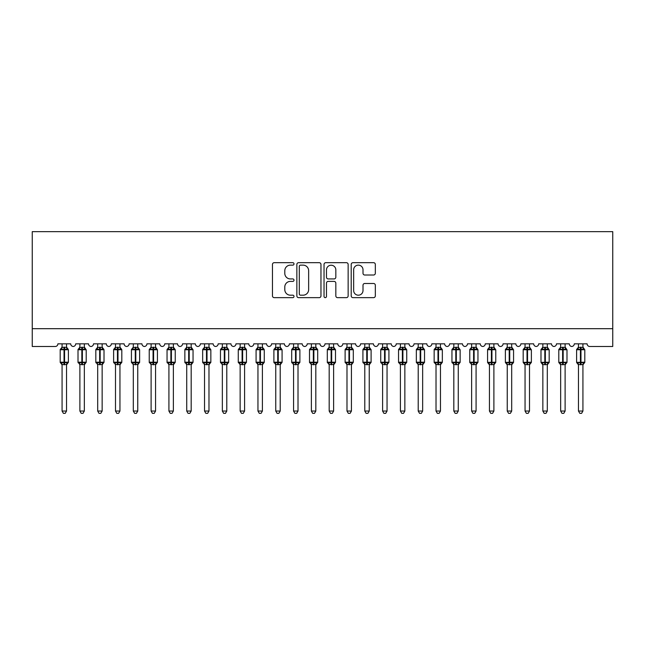 <?xml version="1.0" encoding="UTF-8"?>
<svg xmlns="http://www.w3.org/2000/svg" width="645" height="645" viewBox="0 0 645 645"><rect width="100%" height="100%" fill="white"/><g stroke="black" fill="none" stroke-linecap="round" stroke-linejoin="round"><path stroke-width="0.97" d="M294.007 263.91A1.226 1.226 0 0 0 292.79 262.684L274.214 262.684A1.75 1.75 0 0 0 272.464 264.434L272.464 295.894A1.75 1.75 0 0 0 274.214 297.643L292.79 297.643A1.226 1.226 0 0 0 294.007 296.418A1.226 1.226 0 0 0 292.79 295.192L290.387 295.192A5.595 5.595 0 0 1 284.792 289.605L284.792 286.985A5.595 5.595 0 0 1 290.387 281.389L292.79 281.389A1.226 1.226 0 0 0 294.007 280.164A1.226 1.226 0 0 0 292.79 278.938L290.387 278.938A5.595 5.595 0 0 1 284.792 273.351L284.792 270.723A5.595 5.595 0 0 1 290.387 265.135L292.79 265.135A1.226 1.226 0 0 0 294.007 263.91M373.584 275.012A1.75 1.75 0 0 0 375.325 273.262L375.325 264.434A1.75 1.75 0 0 0 373.584 262.684L352.96 262.684A1.75 1.75 0 0 0 351.211 264.434L351.211 295.894A1.75 1.75 0 0 0 352.96 297.643L373.584 297.643A1.75 1.75 0 0 0 375.325 295.894L375.325 285.235A1.75 1.75 0 0 0 373.584 283.486L364.756 283.486A1.75 1.75 0 0 0 363.006 285.235L363.006 290.524A4.676 4.676 0 0 1 358.33 295.192A4.676 4.676 0 0 1 353.654 290.524L353.654 269.812A4.676 4.676 0 0 1 358.33 265.135A4.676 4.676 0 0 1 363.006 269.812L363.006 273.262A1.75 1.75 0 0 0 364.756 275.012L373.584 275.012M612.75 328.684L612.75 231.644L32.25 231.644L32.25 346.494L55.22 346.494A2.669 2.669 0 0 0 57.889 343.825L70.716 343.825A2.669 2.669 0 0 0 73.207 346.486A2.669 2.669 0 0 0 75.699 343.825L88.518 343.825A2.669 2.669 0 0 0 91.01 346.486A2.669 2.669 0 0 0 93.509 343.825L106.328 343.825A2.669 2.669 0 0 0 108.82 346.486A2.669 2.669 0 0 0 111.311 343.825L124.13 343.825A2.669 2.669 0 0 0 126.63 346.486A2.669 2.669 0 0 0 129.121 343.825L141.94 343.825A2.669 2.669 0 0 0 144.432 346.486A2.669 2.669 0 0 0 146.923 343.825L159.742 343.825A2.669 2.669 0 0 0 162.242 346.486A2.669 2.669 0 0 0 164.733 343.825L177.552 343.825A2.669 2.669 0 0 0 180.044 346.486A2.669 2.669 0 0 0 182.535 343.825L195.362 343.825A2.669 2.669 0 0 0 197.854 346.486A2.669 2.669 0 0 0 200.345 343.825L213.164 343.825A2.669 2.669 0 0 0 215.656 346.486A2.669 2.669 0 0 0 218.155 343.825L230.975 343.825A2.669 2.669 0 0 0 233.466 346.486A2.669 2.669 0 0 0 235.957 343.825L248.776 343.825A2.669 2.669 0 0 0 251.276 346.486A2.669 2.669 0 0 0 253.767 343.825L266.587 343.825A2.669 2.669 0 0 0 269.078 346.486A2.669 2.669 0 0 0 271.569 343.825L284.397 343.825A2.669 2.669 0 0 0 286.888 346.486A2.669 2.669 0 0 0 289.379 343.825L302.199 343.825A2.669 2.669 0 0 0 304.69 346.486A2.669 2.669 0 0 0 307.189 343.825L320.009 343.825A2.669 2.669 0 0 0 322.5 346.486A2.669 2.669 0 0 0 324.991 343.825L337.811 343.825A2.669 2.669 0 0 0 340.31 346.486A2.669 2.669 0 0 0 342.801 343.825L355.621 343.825A2.669 2.669 0 0 0 358.112 346.486A2.669 2.669 0 0 0 360.603 343.825L373.431 343.825A2.669 2.669 0 0 0 375.922 346.486A2.669 2.669 0 0 0 378.413 343.825L391.233 343.825A2.669 2.669 0 0 0 393.724 346.486A2.669 2.669 0 0 0 396.224 343.825L409.043 343.825A2.669 2.669 0 0 0 411.534 346.486A2.669 2.669 0 0 0 414.026 343.825L426.845 343.825A2.669 2.669 0 0 0 429.344 346.486A2.669 2.669 0 0 0 431.836 343.825L444.655 343.825A2.669 2.669 0 0 0 447.146 346.486A2.669 2.669 0 0 0 449.638 343.825L462.465 343.825A2.669 2.669 0 0 0 464.956 346.486A2.669 2.669 0 0 0 467.448 343.825L480.267 343.825A2.669 2.669 0 0 0 482.758 346.486A2.669 2.669 0 0 0 485.258 343.825L498.077 343.825A2.669 2.669 0 0 0 500.568 346.486A2.669 2.669 0 0 0 503.06 343.825L515.879 343.825A2.669 2.669 0 0 0 518.37 346.486A2.669 2.669 0 0 0 520.87 343.825L533.689 343.825A2.669 2.669 0 0 0 536.18 346.486A2.669 2.669 0 0 0 538.672 343.825L551.491 343.825A2.669 2.669 0 0 0 553.99 346.486A2.669 2.669 0 0 0 556.482 343.825L569.301 343.825A2.669 2.669 0 0 0 571.793 346.486A2.669 2.669 0 0 0 574.284 343.825L587.111 343.825A2.669 2.669 0 0 0 589.78 346.494L612.75 346.494L612.75 328.684L32.25 328.684M320.968 264.434A1.75 1.75 0 0 0 319.227 262.684L298.595 262.684A1.75 1.75 0 0 0 296.853 264.434L296.853 295.894A1.75 1.75 0 0 0 298.595 297.643L319.227 297.643A1.75 1.75 0 0 0 320.968 295.894L320.968 264.434M325.773 262.684L346.405 262.684A1.75 1.75 0 0 1 348.147 264.434L348.147 295.894A1.75 1.75 0 0 1 346.405 297.643L337.577 297.643A1.75 1.75 0 0 1 335.827 295.894L335.827 283.139A1.75 1.75 0 0 0 334.078 281.389L328.224 281.389A1.75 1.75 0 0 0 326.475 283.139L326.475 296.418A1.226 1.226 0 0 1 325.249 297.643A1.226 1.226 0 0 1 324.032 296.418L324.032 264.434A1.75 1.75 0 0 1 325.773 262.684M300.522 265.135A1.226 1.226 0 0 0 299.296 266.353L299.296 293.975A1.226 1.226 0 0 0 300.522 295.192L303.053 295.192A5.595 5.595 0 0 0 308.649 289.605L308.649 270.723A5.595 5.595 0 0 0 303.053 265.135L300.522 265.135M335.827 269.892A4.676 4.676 0 0 0 331.151 265.224A4.676 4.676 0 0 0 326.475 269.892L326.475 277.197A1.75 1.75 0 0 0 328.224 278.938L334.078 278.938A1.75 1.75 0 0 0 335.827 277.197L335.827 269.892M66.532 343.825L66.532 347.365A1.959 1.87 180 0 0 67.556 348.993L67.177 349.574L64.573 348.945L61.428 349.574L60.791 348.905A0.887 0.887 0 0 0 60.203 349.743L60.203 362.208A0.887 0.887 0 0 0 60.791 363.046L61.428 362.385L64.032 363.006L67.177 362.385L67.556 362.958A1.959 1.87 -0 0 0 66.532 364.602L62.073 364.602A1.959 1.87 -0 0 0 61.049 362.958L61.049 362.958M62.073 343.825L62.073 347.445L64.032 347.179L64.032 362.208L68.394 362.208L68.394 349.743L60.203 349.743L60.203 362.208L64.032 362.208L64.032 364.772M66.532 364.586L66.532 411.042L62.073 411.042L62.073 364.586M64.032 347.179L66.532 347.365M61.428 349.574L62.073 347.445M66.532 347.445L67.177 349.574M61.428 362.385L62.073 364.506M67.177 362.385L66.532 364.506M66.532 411.042L65.193 413.356L63.412 413.356L62.073 411.042M68.394 349.743L67.814 348.905A0.887 0.887 0 0 1 68.072 349.058M66.532 364.885L68.394 362.208A0.887 0.887 0 0 1 68.346 362.498M84.334 343.825L84.334 347.365A1.959 1.87 180 0 0 85.366 348.993L84.979 349.574L82.375 348.945L79.238 349.574L78.601 348.905A0.887 0.887 0 0 0 78.013 349.743L78.013 362.208A0.887 0.887 0 0 0 78.601 363.046L78.013 362.208L86.204 362.208A0.887 0.887 0 0 1 86.156 362.498M79.883 364.602L79.883 364.602A1.959 1.87 -0 0 0 78.851 362.958L79.238 362.385L81.842 363.006L84.979 362.385L85.366 362.958A1.959 1.87 -0 0 0 84.334 364.602L79.883 364.506L79.883 411.042L84.334 411.042L84.334 364.586M102.499 348.187L103.426 348.905A0.887 0.887 0 0 1 103.684 349.058M102.144 343.825L102.144 347.365A1.959 1.87 180 0 0 103.168 348.993L102.789 349.574L100.185 348.945L97.04 349.574L96.403 348.905A0.887 0.887 0 0 0 95.823 349.743L95.823 362.208A0.887 0.887 0 0 0 96.403 363.046L95.823 362.208L104.014 362.208A0.887 0.887 0 0 1 103.966 362.498M97.693 364.602L97.693 364.602A1.959 1.87 -0 0 0 96.661 362.958L97.04 362.385L99.653 363.006L102.789 362.385L103.168 362.958A1.959 1.87 -0 0 0 102.144 364.602L97.685 364.506L97.693 411.042L102.144 411.042L102.144 364.602M120.301 348.187L121.236 348.905A0.887 0.887 0 0 1 121.494 349.058M119.946 343.825L119.946 347.365A1.959 1.87 180 0 0 120.978 348.993L120.591 349.574L117.987 348.945L114.85 349.574L114.213 348.905A0.887 0.887 0 0 0 113.625 349.743L113.625 362.208A0.887 0.887 0 0 0 114.213 363.046L113.625 362.208L121.816 362.208A0.887 0.887 0 0 1 121.768 362.498M115.495 364.602L115.495 364.602A1.959 1.87 -0 0 0 114.471 362.958L114.85 362.385L117.455 363.006L120.591 362.385L120.978 362.958A1.959 1.87 -0 0 0 119.946 364.602L115.495 364.506L115.495 411.042L119.946 411.042L119.946 364.602M137.756 343.825L137.756 347.365A1.959 1.87 180 0 0 138.78 348.993L138.401 349.574L135.797 348.945L132.66 349.574L132.015 348.905A0.887 0.887 0 0 0 131.435 349.743L131.435 362.208A0.887 0.887 0 0 0 132.015 363.046L131.435 362.208L139.626 362.208L139.626 349.743L139.038 348.905A0.887 0.887 0 0 1 139.296 349.058M137.756 364.885L139.626 362.208A0.887 0.887 0 0 1 139.578 362.498M133.305 364.602L133.305 364.602A1.959 1.87 -0 0 0 132.273 362.958L132.66 362.385L135.265 363.006L138.401 362.385L138.78 362.958A1.959 1.87 -0 0 0 137.756 364.602L133.305 364.506L133.305 411.042L137.756 411.042L137.756 364.602M79.883 364.885L78.851 362.958M84.334 364.885L86.204 362.208L86.204 349.743L78.013 349.743L79.529 348.187M79.883 343.825L79.883 347.445L84.334 347.365M79.238 349.574L79.883 347.445M84.334 347.445L84.979 349.574M79.238 362.385L79.883 364.506M84.979 362.385L84.334 364.506M84.334 411.042L82.995 413.356L81.222 413.356L79.883 411.042M97.693 364.885L96.661 362.958M102.144 364.885L104.014 362.208L104.014 349.743L95.823 349.743L97.339 348.187M97.693 343.825L97.685 347.445L102.144 347.365M97.04 349.574L97.685 347.445M102.144 347.445L102.789 349.574M97.04 362.385L97.685 364.506M102.789 362.385L102.144 364.506M102.144 411.042L100.805 413.356L99.024 413.356L97.693 411.042M115.495 364.885L114.471 362.958M119.946 364.885L121.816 362.208L121.816 349.743L113.625 349.743L115.141 348.187M115.495 343.825L115.495 347.445L119.946 347.365M114.85 349.574L115.495 347.445M119.946 347.445L120.591 349.574M114.85 362.385L115.495 364.506M120.591 362.385L119.946 364.506M119.946 411.042L118.616 413.356L116.834 413.356L115.495 411.042M133.305 364.885L132.273 362.958M133.305 343.825L133.305 347.445L137.756 347.365M132.66 349.574L133.305 347.445M137.756 347.445L138.401 349.574M132.66 362.385L133.305 364.506M138.401 362.385L137.756 364.506M137.756 411.042L136.417 413.356L134.644 413.356L133.305 411.042M155.558 343.825L155.558 347.365A1.959 1.87 180 0 0 156.59 348.993L156.211 349.574L153.607 348.945L150.462 349.574L149.825 348.905A0.887 0.887 0 0 0 149.237 349.743L149.237 362.208A0.887 0.887 0 0 0 149.825 363.046L149.237 362.208L157.428 362.208A0.887 0.887 0 0 1 157.38 362.498M151.107 364.602L151.107 364.602A1.959 1.87 -0 0 0 150.083 362.958L150.462 362.385L153.067 363.006L156.211 362.385L156.59 362.958A1.959 1.87 -0 0 0 155.558 364.602L151.107 364.506L151.107 411.042L155.558 411.042L155.558 364.602M151.107 364.885L150.083 362.958M155.558 364.885L157.428 362.208L157.428 349.743L149.237 349.743L151.107 347.066L149.825 348.905M151.107 343.825L151.107 347.445L155.558 347.365M150.462 349.574L151.107 347.445M155.566 347.445L156.211 349.574M150.462 362.385L151.107 364.506M156.211 362.385L155.566 364.506M155.558 411.042L154.228 413.356L152.446 413.356L151.107 411.042M173.368 343.825L173.368 347.365A1.959 1.87 180 0 0 174.4 348.993L174.013 349.574L171.409 348.945L168.272 349.574L167.627 348.905A0.887 0.887 0 0 0 167.047 349.743L167.047 362.208A0.887 0.887 0 0 0 167.627 363.046L167.047 362.208L175.238 362.208A0.887 0.887 0 0 1 175.19 362.498M168.917 364.602L168.917 364.602A1.959 1.87 -0 0 0 167.885 362.958L168.272 362.385L170.877 363.006L174.013 362.385L174.4 362.958A1.959 1.87 -0 0 0 173.368 364.602L168.917 364.506L168.917 411.042L173.368 411.042L173.368 364.586M168.917 364.885L167.885 362.958M173.368 364.885L175.238 362.208L175.238 349.743L167.047 349.743L168.917 347.066L167.627 348.905M168.917 343.825L168.917 347.445L173.368 347.365M168.272 349.574L168.917 347.445M173.368 347.445L174.013 349.574M168.272 362.385L168.917 364.506M174.013 362.385L173.368 364.506M173.368 411.042L172.03 413.356L170.256 413.356L168.917 411.042M191.178 343.825L191.178 347.365A1.959 1.87 180 0 0 192.202 348.993L191.823 349.574L189.219 348.945L186.074 349.574L185.438 348.905A0.887 0.887 0 0 0 184.857 349.743L184.857 362.208A0.887 0.887 0 0 0 185.438 363.046L184.857 362.208L193.048 362.208A0.887 0.887 0 0 1 193 362.498M186.727 364.602L186.727 364.602A1.959 1.87 -0 0 0 185.696 362.958L186.074 362.385L188.679 363.006L191.823 362.385L192.202 362.958A1.959 1.87 -0 0 0 191.178 364.602L186.719 364.506L186.727 411.042L191.178 411.042L191.178 364.586M186.727 364.885L185.696 362.958M191.178 364.885L193.048 362.208L193.048 349.743L184.857 349.743L186.727 347.066L185.438 348.905M186.727 343.825L186.719 347.445L191.178 347.365M186.074 349.574L186.719 347.445M191.178 347.445L191.823 349.574M186.074 362.385L186.719 364.506M191.823 362.385L191.178 364.506M191.178 411.042L189.84 413.356L188.058 413.356L186.727 411.042M208.98 343.825L208.98 347.365A1.959 1.87 180 0 0 210.012 348.993L209.625 349.574L207.021 348.945L203.885 349.574L203.248 348.905A0.887 0.887 0 0 0 202.659 349.743L202.659 362.208A0.887 0.887 0 0 0 203.248 363.046L202.659 362.208L210.85 362.208A0.887 0.887 0 0 1 210.802 362.498M204.53 364.602L204.53 364.602A1.959 1.87 -0 0 0 203.506 362.958L203.885 362.385L206.489 363.006L209.625 362.385L210.012 362.958A1.959 1.87 -0 0 0 208.98 364.602L204.53 364.506L204.53 411.042L208.98 411.042L208.98 364.602M204.53 364.885L203.506 362.958M208.98 364.885L210.85 362.208L210.85 349.743L202.659 349.743L204.53 347.066L203.248 348.905M204.53 343.825L204.53 347.445L208.98 347.365M203.885 349.574L204.53 347.445M208.98 347.445L209.625 349.574M203.885 362.385L204.53 364.506M209.625 362.385L208.98 364.506M208.98 411.042L207.642 413.356L205.868 413.356L204.53 411.042M226.79 343.825L226.79 347.365A1.959 1.87 180 0 0 227.814 348.993L227.435 349.574L224.831 348.945L221.695 349.574L221.05 348.905A0.887 0.887 0 0 0 220.469 349.743L220.469 362.208A0.887 0.887 0 0 0 221.05 363.046L220.469 362.208L228.661 362.208A0.887 0.887 0 0 1 228.612 362.498M222.34 364.602L222.34 364.602A1.959 1.87 -0 0 0 221.308 362.958L221.695 362.385L224.299 363.006L227.435 362.385L227.814 362.958A1.959 1.87 -0 0 0 226.79 364.602L222.34 364.506L222.34 411.042L226.79 411.042L226.79 364.602M222.34 364.885L221.308 362.958M226.79 364.885L228.661 362.208L228.661 349.743L220.469 349.743L222.34 347.066L221.05 348.905M222.34 343.825L222.34 347.445L226.79 347.365M221.695 349.574L222.34 347.445M226.79 347.445L227.435 349.574M221.695 362.385L222.34 364.506M227.435 362.385L226.79 364.506M226.79 411.042L225.452 413.356L223.67 413.356L222.34 411.042M244.592 343.825L244.592 347.365A1.959 1.87 180 0 0 245.624 348.993L245.245 349.574L242.633 348.945L239.497 349.574L238.86 348.905A0.887 0.887 0 0 0 238.271 349.743L238.271 362.208A0.887 0.887 0 0 0 238.86 363.046L238.271 362.208L246.463 362.208L246.463 349.743L245.882 348.905A0.887 0.887 0 0 1 246.14 349.058M244.592 364.885L246.463 362.208A0.887 0.887 0 0 1 246.414 362.498M240.142 364.602L240.142 364.602A1.959 1.87 -0 0 0 239.118 362.958L239.497 362.385L242.101 363.006L245.245 362.385L245.624 362.958A1.959 1.87 -0 0 0 244.592 364.602L240.142 364.506L240.142 411.042L244.592 411.042L244.592 364.586M240.142 364.885L239.118 362.958M240.142 343.825L240.142 347.445L244.592 347.365M239.497 349.574L240.142 347.445M244.6 347.445L245.245 349.574M239.497 362.385L240.142 364.506M245.245 362.385L244.6 364.506M244.592 411.042L243.262 413.356L241.48 413.356L240.142 411.042M262.402 343.825L262.402 347.365A1.959 1.87 180 0 0 263.434 348.993L263.047 349.574L260.443 348.945L257.307 349.574L256.662 348.905A0.887 0.887 0 0 0 256.081 349.743L256.081 362.208A0.887 0.887 0 0 0 256.662 363.046L256.081 362.208L264.273 362.208L264.273 349.743L263.684 348.905A0.887 0.887 0 0 1 263.942 349.058M262.402 364.885L264.273 362.208A0.887 0.887 0 0 1 264.224 362.498M257.952 364.602L257.952 364.602A1.959 1.87 -0 0 0 256.92 362.958L257.307 362.385L259.911 363.006L263.047 362.385L263.434 362.958A1.959 1.87 -0 0 0 262.402 364.602L257.952 364.506L257.952 411.042L262.402 411.042L262.402 364.586M257.952 364.885L256.92 362.958M257.952 343.825L257.952 347.445L262.402 347.365M257.307 349.574L257.952 347.445M262.402 347.445L263.047 349.574M257.307 362.385L257.952 364.506M263.047 362.385L262.402 364.506M262.402 411.042L261.064 413.356L259.29 413.356L257.952 411.042M280.212 343.825L280.212 347.365A1.959 1.87 180 0 0 281.236 348.993L280.857 349.574L278.253 348.945L275.109 349.574L274.472 348.905A0.887 0.887 0 0 0 273.891 349.743L273.891 362.208A0.887 0.887 0 0 0 274.472 363.046L273.891 362.208L282.083 362.208A0.887 0.887 0 0 1 282.026 362.498M275.754 364.602L275.754 364.602A1.959 1.87 -0 0 0 274.73 362.958L275.109 362.385L277.713 363.006L280.857 362.385L281.236 362.958A1.959 1.87 -0 0 0 280.212 364.602L275.754 364.506L275.754 411.042L280.212 411.042L280.212 364.586M275.754 364.885L274.73 362.958M280.212 364.885L282.083 362.208L282.083 349.743L273.891 349.743L275.754 347.066L274.472 348.905M275.754 343.825L275.754 347.445L280.212 347.365M275.109 349.574L275.754 347.445M280.212 347.445L280.857 349.574M275.109 362.385L275.754 364.506M280.857 362.385L280.212 364.506M280.212 411.042L278.874 413.356L277.092 413.356L275.754 411.042M298.014 343.825L298.014 347.365A1.959 1.87 180 0 0 299.046 348.993L298.659 349.574L296.055 348.945L292.919 349.574L292.282 348.905A0.887 0.887 0 0 0 291.693 349.743L291.693 362.208A0.887 0.887 0 0 0 292.282 363.046L291.693 362.208L299.885 362.208L299.885 349.743L299.304 348.905A0.887 0.887 0 0 1 299.554 349.058M298.014 364.885L299.885 362.208A0.887 0.887 0 0 1 299.836 362.498M293.564 364.602L293.564 364.602A1.959 1.87 -0 0 0 292.532 362.958L292.919 362.385L295.523 363.006L298.659 362.385L299.046 362.958A1.959 1.87 -0 0 0 298.014 364.602L293.564 364.506L293.564 411.042L298.014 411.042L298.014 364.602M293.564 364.885L292.532 362.958M293.564 343.825L293.564 347.445L298.014 347.365M292.919 349.574L293.564 347.445M298.014 347.445L298.659 349.574M292.919 362.385L293.564 364.506M298.659 362.385L298.014 364.506M298.014 411.042L296.676 413.356L294.902 413.356L293.564 411.042M315.824 343.825L315.824 347.365A1.959 1.87 180 0 0 316.848 348.993L316.469 349.574L313.865 348.945L310.729 349.574L310.084 348.905A0.887 0.887 0 0 0 309.503 349.743L309.503 362.208A0.887 0.887 0 0 0 310.084 363.046L309.503 362.208L317.695 362.208L317.695 349.743L317.106 348.905A0.887 0.887 0 0 1 317.364 349.058M315.824 364.885L317.695 362.208A0.887 0.887 0 0 1 317.646 362.498M311.374 364.602L311.374 364.602A1.959 1.87 -0 0 0 310.342 362.958L310.729 362.385L313.333 363.006L316.469 362.385L316.848 362.958A1.959 1.87 -0 0 0 315.824 364.602L311.366 364.506L311.374 411.042L315.824 411.042L315.824 364.586M311.374 364.885L310.342 362.958M311.374 343.825L311.366 347.445L315.824 347.365M310.729 349.574L311.366 347.445M315.824 347.445L316.469 349.574M310.729 362.385L311.366 364.506M316.469 362.385L315.824 364.506M315.824 411.042L314.486 413.356L312.704 413.356L311.374 411.042M333.626 343.825L333.626 347.365A1.959 1.87 180 0 0 334.658 348.993L334.271 349.574L331.667 348.945L328.531 349.574L327.894 348.905A0.887 0.887 0 0 0 327.305 349.743L327.305 362.208A0.887 0.887 0 0 0 327.894 363.046L327.305 362.208L335.497 362.208A0.887 0.887 0 0 1 335.448 362.498M329.176 364.602L329.176 364.602A1.959 1.87 -0 0 0 328.152 362.958L328.531 362.385L331.135 363.006L334.271 362.385L334.658 362.958A1.959 1.87 -0 0 0 333.626 364.602L329.176 364.506L329.176 411.042L333.626 411.042L333.626 364.586M329.176 364.885L328.152 362.958M333.626 364.885L335.497 362.208L335.497 349.743L327.305 349.743L329.176 347.066L327.894 348.905M329.176 343.825L329.176 347.445L333.626 347.365M328.531 349.574L329.176 347.445M333.634 347.445L334.271 349.574M328.531 362.385L329.176 364.506M334.271 362.385L333.634 364.506M333.626 411.042L332.296 413.356L330.514 413.356L329.176 411.042M351.436 343.825L351.436 347.365A1.959 1.87 180 0 0 352.468 348.993L352.081 349.574L349.477 348.945L346.341 349.574L345.696 348.905A0.887 0.887 0 0 0 345.115 349.743L345.115 362.208A0.887 0.887 0 0 0 345.696 363.046L345.115 362.208L353.307 362.208L353.307 349.743L352.718 348.905A0.887 0.887 0 0 1 352.976 349.058M351.436 364.885L353.307 362.208A0.887 0.887 0 0 1 353.258 362.498M346.986 364.602L346.986 364.602A1.959 1.87 -0 0 0 345.954 362.958L346.341 362.385L348.945 363.006L352.081 362.385L352.468 362.958A1.959 1.87 -0 0 0 351.436 364.602L346.986 364.506L346.986 411.042L351.436 411.042L351.436 364.602M346.986 364.885L345.954 362.958M346.986 343.825L346.986 347.445L351.436 347.365M346.341 349.574L346.986 347.445M351.436 347.445L352.081 349.574M346.341 362.385L346.986 364.506M352.081 362.385L351.436 364.506M351.436 411.042L350.098 413.356L348.324 413.356L346.986 411.042M369.246 343.825L369.246 347.365A1.959 1.87 180 0 0 370.27 348.993L369.891 349.574L367.287 348.945L364.143 349.574L363.506 348.905A0.887 0.887 0 0 0 362.917 349.743L362.917 362.208A0.887 0.887 0 0 0 363.506 363.046L362.917 362.208L371.109 362.208A0.887 0.887 0 0 1 371.06 362.498M364.788 364.602L364.788 364.602A1.959 1.87 -0 0 0 363.764 362.958L364.143 362.385L366.747 363.006L369.891 362.385L370.27 362.958A1.959 1.87 -0 0 0 369.246 364.602L364.788 364.506L364.788 411.042L369.246 411.042L369.246 364.586M364.788 364.885L363.764 362.958M369.246 364.885L371.109 362.208L371.109 349.743L362.917 349.743L364.788 347.066L363.506 348.905M364.788 343.825L364.788 347.445L369.246 347.365M364.143 349.574L364.788 347.445M369.246 347.445L369.891 349.574M364.143 362.385L364.788 364.506M369.891 362.385L369.246 364.506M369.246 411.042L367.908 413.356L366.126 413.356L364.788 411.042M387.048 343.825L387.048 347.365A1.959 1.87 180 0 0 388.08 348.993L387.693 349.574L385.089 348.945L381.953 349.574L381.316 348.905A0.887 0.887 0 0 0 380.727 349.743L380.727 362.208A0.887 0.887 0 0 0 381.316 363.046L380.727 362.208L388.919 362.208L388.919 349.743L388.338 348.905A0.887 0.887 0 0 1 388.588 349.058M387.048 364.885L388.919 362.208A0.887 0.887 0 0 1 388.87 362.498M382.598 364.602L382.598 364.602A1.959 1.87 -0 0 0 381.566 362.958L381.953 362.385L384.557 363.006L387.693 362.385L388.08 362.958A1.959 1.87 -0 0 0 387.048 364.602L382.598 364.506L382.598 411.042L387.048 411.042L387.048 364.586M382.598 364.885L381.566 362.958M382.598 343.825L382.598 347.445L387.048 347.365M381.953 349.574L382.598 347.445M387.048 347.445L387.693 349.574M381.953 362.385L382.598 364.506M387.693 362.385L387.048 364.506M387.048 411.042L385.71 413.356L383.936 413.356L382.598 411.042M404.858 343.825L404.858 347.365A1.959 1.87 180 0 0 405.882 348.993L405.503 349.574L402.899 348.945L399.755 349.574L399.118 348.905A0.887 0.887 0 0 0 398.537 349.743L398.537 362.208A0.887 0.887 0 0 0 399.118 363.046L398.537 362.208L406.729 362.208A0.887 0.887 0 0 1 406.681 362.498M400.408 364.602L400.408 364.602A1.959 1.87 -0 0 0 399.376 362.958L399.755 362.385L402.367 363.006L405.503 362.385L405.882 362.958A1.959 1.87 -0 0 0 404.858 364.602L400.4 364.506L400.408 411.042L404.858 411.042L404.858 364.602M400.408 364.885L399.376 362.958M404.858 364.885L406.729 362.208L406.729 349.743L398.537 349.743L400.408 347.066L399.118 348.905M400.408 343.825L400.4 347.445L404.858 347.365M399.755 349.574L400.4 347.445M404.858 347.445L405.503 349.574M399.755 362.385L400.4 364.506M405.503 362.385L404.858 364.506M404.858 411.042L403.52 413.356L401.738 413.356L400.408 411.042M422.66 343.825L422.66 347.365A1.959 1.87 180 0 0 423.692 348.993L423.305 349.574L420.701 348.945L417.565 349.574L416.928 348.905A0.887 0.887 0 0 0 416.339 349.743L416.339 362.208A0.887 0.887 0 0 0 416.928 363.046L416.339 362.208L424.531 362.208A0.887 0.887 0 0 1 424.483 362.498M418.21 364.602L418.21 364.602A1.959 1.87 -0 0 0 417.186 362.958L417.565 362.385L420.169 363.006L423.305 362.385L423.692 362.958A1.959 1.87 -0 0 0 422.66 364.602L418.21 364.506L418.21 411.042L422.66 411.042L422.66 364.586M418.21 364.885L417.186 362.958M422.66 364.885L424.531 362.208L424.531 349.743L416.339 349.743L418.21 347.066L416.928 348.905M418.21 343.825L418.21 347.445L422.66 347.365M417.565 349.574L418.21 347.445M422.66 347.445L423.305 349.574M417.565 362.385L418.21 364.506M423.305 362.385L422.66 364.506M422.66 411.042L421.33 413.356L419.548 413.356L418.21 411.042M440.471 343.825L440.471 347.365A1.959 1.87 180 0 0 441.494 348.993L441.115 349.574L438.511 348.945L435.375 349.574L434.73 348.905A0.887 0.887 0 0 0 434.15 349.743L434.15 362.208A0.887 0.887 0 0 0 434.73 363.046L434.15 362.208L442.341 362.208L442.341 349.743L441.752 348.905A0.887 0.887 0 0 1 442.01 349.058M440.471 364.885L442.341 362.208A0.887 0.887 0 0 1 442.293 362.498M436.02 364.602L436.02 364.602A1.959 1.87 -0 0 0 434.988 362.958L435.375 362.385L437.979 363.006L441.115 362.385L441.494 362.958A1.959 1.87 -0 0 0 440.471 364.602L436.02 364.506L436.02 411.042L440.471 411.042L440.471 364.602M436.02 364.885L434.988 362.958M436.02 343.825L436.02 347.445L440.471 347.365M435.375 349.574L436.02 347.445M440.471 347.445L441.115 349.574M435.375 362.385L436.02 364.506M441.115 362.385L440.471 364.506M440.471 411.042L439.132 413.356L437.358 413.356L436.02 411.042M458.272 343.825L458.272 347.365A1.959 1.87 180 0 0 459.304 348.993L458.926 349.574L456.321 348.945L453.177 349.574L452.54 348.905A0.887 0.887 0 0 0 451.951 349.743L451.951 362.208A0.887 0.887 0 0 0 452.54 363.046L451.951 362.208L460.143 362.208A0.887 0.887 0 0 1 460.095 362.498M453.822 364.602L453.822 364.602A1.959 1.87 -0 0 0 452.798 362.958L453.177 362.385L455.781 363.006L458.926 362.385L459.304 362.958A1.959 1.87 -0 0 0 458.272 364.602L453.822 364.506L453.822 411.042L458.272 411.042L458.272 364.602M453.822 364.885L452.798 362.958M458.272 364.885L460.143 362.208L460.143 349.743L451.951 349.743L453.822 347.066L452.54 348.905M453.822 343.825L453.822 347.445L458.272 347.365M453.177 349.574L453.822 347.445M458.281 347.445L458.926 349.574M453.177 362.385L453.822 364.506M458.926 362.385L458.281 364.506M458.272 411.042L456.942 413.356L455.16 413.356L453.822 411.042M476.083 343.825L476.083 347.365A1.959 1.87 180 0 0 477.115 348.993L476.728 349.574L474.123 348.945L470.987 349.574L470.35 348.905A0.887 0.887 0 0 0 469.762 349.743L469.762 362.208A0.887 0.887 0 0 0 470.35 363.046L469.762 362.208L477.953 362.208A0.887 0.887 0 0 1 477.905 362.498M471.632 364.602L471.632 364.602A1.959 1.87 -0 0 0 470.6 362.958L470.987 362.385L473.591 363.006L476.728 362.385L477.115 362.958A1.959 1.87 -0 0 0 476.083 364.602L471.632 364.506L471.632 411.042L476.083 411.042L476.083 364.586M471.632 364.885L470.6 362.958M476.083 364.885L477.953 362.208L477.953 349.743L469.762 349.743L471.632 347.066L470.35 348.905M471.632 343.825L471.632 347.445L476.083 347.365M470.987 349.574L471.632 347.445M476.083 347.445L476.728 349.574M470.987 362.385L471.632 364.506M476.728 362.385L476.083 364.506M476.083 411.042L474.744 413.356L472.97 413.356L471.632 411.042M487.58 362.369L495.763 362.208A0.887 0.887 0 0 1 495.175 363.046L495.763 362.208L495.763 349.743L487.572 349.743L487.572 362.208A0.887 0.887 0 0 0 488.152 363.046L488.789 362.385L491.393 363.006L494.538 362.385L494.917 362.958A1.959 1.87 -0 0 0 493.893 364.602L489.442 364.602A1.959 1.87 -0 0 0 488.41 362.958M493.893 343.825L493.893 347.365A1.959 1.87 180 0 0 494.917 348.993L494.538 349.574L491.933 348.945L488.789 349.574L488.152 348.905A0.887 0.887 0 0 0 487.572 349.743L487.999 348.985M493.893 364.602L493.893 411.042L489.442 411.042L489.442 364.586M489.442 343.825L489.434 347.445L493.893 347.365M488.789 349.574L489.434 347.445M493.893 347.445L494.538 349.574M488.789 362.385L489.434 364.506M494.538 362.385L493.893 364.506M493.893 411.042L492.554 413.356L490.772 413.356L489.442 411.042M505.39 362.369L513.565 362.208A0.887 0.887 0 0 1 512.985 363.046L513.565 362.208L513.565 349.743L505.374 349.743L505.374 362.208A0.887 0.887 0 0 0 505.962 363.046L506.599 362.385L509.203 363.006L512.34 362.385L512.727 362.958A1.959 1.87 -0 0 0 511.695 364.602L507.244 364.602A1.959 1.87 -0 0 0 506.22 362.958M511.695 343.825L511.695 347.365A1.959 1.87 180 0 0 512.727 348.993L512.34 349.574L509.735 348.945L506.599 349.574L505.962 348.905A0.887 0.887 0 0 0 505.374 349.743L505.801 348.985M511.695 364.586L511.695 411.042L507.244 411.042L507.244 364.586M507.244 343.825L507.244 347.445L511.695 347.365M506.599 349.574L507.244 347.445M511.695 347.445L512.34 349.574M506.599 362.385L507.244 364.506M512.34 362.385L511.695 364.506M511.695 411.042L510.356 413.356L508.582 413.356L507.244 411.042M523.2 362.369L531.375 362.208A0.887 0.887 0 0 1 530.787 363.046L531.375 362.208L531.375 349.743L523.184 349.743L523.184 362.208A0.887 0.887 0 0 0 523.764 363.046L524.409 362.385L527.013 363.006L530.15 362.385L530.529 362.958A1.959 1.87 -0 0 0 529.505 364.602L525.054 364.602A1.959 1.87 -0 0 0 524.022 362.958M529.505 343.825L529.505 347.365A1.959 1.87 180 0 0 530.529 348.993L530.15 349.574L527.546 348.945L524.409 349.574L523.764 348.905A0.887 0.887 0 0 0 523.184 349.743L523.611 348.985M529.505 364.602L529.505 411.042L525.054 411.042L525.054 364.586M525.054 343.825L525.054 347.445L529.505 347.365M524.409 349.574L525.054 347.445M529.505 347.445L530.15 349.574M524.409 362.385L525.054 364.506M530.15 362.385L529.505 364.506M529.505 411.042L528.166 413.356L526.385 413.356L525.054 411.042M541.002 362.369L549.177 362.208A0.887 0.887 0 0 1 548.597 363.046L549.177 362.208L549.177 349.743L540.986 349.743L540.986 362.208A0.887 0.887 0 0 0 541.574 363.046L542.211 362.385L544.815 363.006L547.96 362.385L548.339 362.958A1.959 1.87 -0 0 0 547.307 364.602L542.856 364.602A1.959 1.87 -0 0 0 541.832 362.958M547.307 343.825L547.307 347.365A1.959 1.87 180 0 0 548.339 348.993L547.96 349.574L545.347 348.945L542.211 349.574L541.574 348.905A0.887 0.887 0 0 0 540.986 349.743L541.421 348.985M547.307 364.602L547.307 411.042L542.856 411.042L542.856 364.586M542.856 343.825L542.856 347.445L547.307 347.365M542.211 349.574L542.856 347.445M547.315 347.445L547.96 349.574M542.211 362.385L542.856 364.506M547.96 362.385L547.315 364.506M547.307 411.042L545.976 413.356L544.195 413.356L542.856 411.042M558.812 362.369L566.987 362.208A0.887 0.887 0 0 1 566.399 363.046L566.987 362.208L566.987 349.743L558.796 349.743L558.796 362.208A0.887 0.887 0 0 0 559.376 363.046L560.021 362.385L562.625 363.006L565.762 362.385L566.149 362.958A1.959 1.87 -0 0 0 565.117 364.602L560.666 364.602A1.959 1.87 -0 0 0 559.634 362.958M565.117 343.825L565.117 347.365A1.959 1.87 180 0 0 566.149 348.993L565.762 349.574L563.158 348.945L560.021 349.574L559.376 348.905A0.887 0.887 0 0 0 558.796 349.743L559.223 348.985M565.117 364.586L565.117 411.042L560.666 411.042L560.666 364.586M560.666 343.825L560.666 347.445L565.117 347.365M560.021 349.574L560.666 347.445M565.117 347.445L565.762 349.574M560.021 362.385L560.666 364.506M565.762 362.385L565.117 364.506M565.117 411.042L563.778 413.356L562.005 413.356L560.666 411.042M576.614 362.369L584.797 362.208A0.887 0.887 0 0 1 584.209 363.046L584.797 362.208L584.797 349.743L576.606 349.743L576.606 362.208A0.887 0.887 0 0 0 577.186 363.046L577.823 362.385L580.427 363.006L583.572 362.385L583.951 362.958A1.959 1.87 -0 0 0 582.927 364.602L578.468 364.602A1.959 1.87 -0 0 0 577.444 362.958M582.927 343.825L582.927 347.365A1.959 1.87 180 0 0 583.951 348.993L583.572 349.574L580.968 348.945L577.823 349.574L577.186 348.905A0.887 0.887 0 0 0 576.606 349.743L577.033 348.985M582.927 364.602L582.927 411.042L578.468 411.042L578.468 364.586M578.468 343.825L578.468 347.445L582.927 347.365M577.823 349.574L578.468 347.445M582.927 347.445L583.572 349.574M577.823 362.385L578.468 364.506M583.572 362.385L582.927 364.506M582.927 411.042L581.588 413.356L579.807 413.356L578.468 411.042M64.573 364.772L64.573 347.179M61.049 348.993A1.959 1.87 180 0 0 62.073 347.357M81.842 347.179L81.842 364.772M82.375 364.772L82.375 347.179M78.851 348.993A1.959 1.87 180 0 0 79.883 347.357M99.653 347.179L99.653 364.772M100.185 364.772L100.185 347.179M96.661 348.993A1.959 1.87 180 0 0 97.693 347.357M117.455 347.179L117.455 364.772M117.987 364.772L117.987 347.179M114.471 348.993A1.959 1.87 180 0 0 115.495 347.357M135.265 347.179L135.265 349.743L131.435 349.743L132.951 348.187M139.626 349.743L135.265 349.743L135.265 364.772M135.797 364.772L135.797 347.179M132.273 348.993A1.959 1.87 180 0 0 133.305 347.357M153.067 347.179L153.067 364.772M153.607 364.772L153.607 347.179M150.083 348.993A1.959 1.87 180 0 0 151.107 347.357M170.877 347.179L170.877 364.772M171.409 364.772L171.409 347.179M167.885 348.993A1.959 1.87 180 0 0 168.917 347.357M188.679 347.179L188.679 364.772M189.219 364.772L189.219 347.179M185.696 348.993A1.959 1.87 180 0 0 186.727 347.357M206.489 347.179L206.489 364.772M207.021 364.772L207.021 347.179M203.506 348.993A1.959 1.87 180 0 0 204.53 347.357M224.299 347.179L224.299 364.772M224.831 364.772L224.831 347.179M221.308 348.993A1.959 1.87 180 0 0 222.34 347.357M242.101 347.179L242.101 349.743L238.271 349.743L240.142 347.066L238.86 348.905M246.463 349.743L242.101 349.743L242.101 364.772M242.633 364.772L242.633 347.179M239.118 348.993A1.959 1.87 180 0 0 240.142 347.357M259.911 347.179L259.911 349.743L256.081 349.743L257.952 347.066L256.662 348.905M264.273 349.743L259.911 349.743L259.911 364.772M260.443 364.772L260.443 347.179M256.92 348.993A1.959 1.87 180 0 0 257.952 347.357M277.713 347.179L277.713 364.772M278.253 364.772L278.253 347.179M274.73 348.993A1.959 1.87 180 0 0 275.754 347.357M295.523 347.179L295.523 349.743L291.693 349.743L293.564 347.066L292.282 348.905M299.885 349.743L295.523 349.743L295.523 364.772M296.055 364.772L296.055 347.179M292.532 348.993A1.959 1.87 180 0 0 293.564 347.357M313.333 347.179L313.333 349.743L309.503 349.743L311.374 347.066L310.084 348.905M317.695 349.743L313.333 349.743L313.333 364.772M313.865 364.772L313.865 347.179M310.342 348.993A1.959 1.87 180 0 0 311.374 347.357M331.135 347.179L331.135 364.772M331.667 364.772L331.667 347.179M328.152 348.993A1.959 1.87 180 0 0 329.176 347.357M348.945 347.179L348.945 349.743L345.115 349.743L346.986 347.066L345.696 348.905M353.307 349.743L348.945 349.743L348.945 364.772M349.477 364.772L349.477 347.179M345.954 348.993A1.959 1.87 180 0 0 346.986 347.357M366.747 347.179L366.747 364.772M367.287 364.772L367.287 347.179M363.764 348.993A1.959 1.87 180 0 0 364.788 347.357M384.557 347.179L384.557 349.743L380.727 349.743L382.598 347.066L381.316 348.905M388.919 349.743L384.557 349.743L384.557 364.772M385.089 364.772L385.089 347.179M381.566 348.993A1.959 1.87 180 0 0 382.598 347.357M402.367 347.179L402.367 364.772M402.899 364.772L402.899 347.179M399.376 348.993A1.959 1.87 180 0 0 400.408 347.357M420.169 347.179L420.169 364.772M420.701 364.772L420.701 347.179M417.186 348.993A1.959 1.87 180 0 0 418.21 347.357M437.979 347.179L437.979 349.743L434.15 349.743L436.02 347.066L434.73 348.905M442.341 349.743L437.979 349.743L437.979 364.772M438.511 364.772L438.511 347.179M434.988 348.993A1.959 1.87 180 0 0 436.02 347.357M455.781 347.179L455.781 364.772M456.321 364.772L456.321 347.179M452.798 348.993A1.959 1.87 180 0 0 453.822 347.357M473.591 347.179L473.591 364.772M474.123 364.772L474.123 347.179M470.6 348.993A1.959 1.87 180 0 0 471.632 347.357M491.393 347.179L491.393 364.772M491.933 364.772L491.933 347.179M488.41 348.993A1.959 1.87 180 0 0 489.442 347.357M509.203 347.179L509.203 364.772M509.735 364.772L509.735 347.179M506.22 348.993A1.959 1.87 180 0 0 507.244 347.357M527.013 347.179L527.013 364.772M527.546 364.772L527.546 347.179M524.022 348.993A1.959 1.87 180 0 0 525.054 347.357M544.815 347.179L544.815 364.772M545.347 364.772L545.347 347.179M541.832 348.993A1.959 1.87 180 0 0 542.856 347.357M562.625 347.179L562.625 364.772M563.158 364.772L563.158 347.179M559.634 348.993A1.959 1.87 180 0 0 560.666 347.357M580.427 347.179L580.427 364.772M580.968 364.772L580.968 347.179M577.444 348.993A1.959 1.87 180 0 0 578.468 347.357M60.203 349.743L62.073 347.066M67.814 348.905L66.532 347.066M60.203 362.208L62.073 364.885M60.791 348.905L61.727 348.187M86.204 349.743L84.689 348.187M78.013 362.208L78.013 349.743M78.601 348.905L79.883 347.066M85.624 348.905L84.334 347.066M95.823 362.208L95.823 349.743M102.144 347.066L104.014 349.743M96.403 348.905L97.693 347.066M113.625 362.208L113.625 349.743M119.946 347.066L121.816 349.743M114.213 348.905L115.495 347.066M131.435 362.208L131.435 349.743M132.015 348.905L133.305 347.066M139.038 348.905L137.756 347.066M157.428 349.743L155.913 348.187M149.237 362.208L149.237 349.743M156.848 348.905L155.558 347.066M167.047 362.208L167.047 349.743M173.368 347.066L175.238 349.743M193.048 349.743L191.525 348.187M184.857 362.208L184.857 349.743M192.46 348.905L191.178 347.066M210.85 349.743L209.335 348.187M202.659 362.208L202.659 349.743M210.27 348.905L208.98 347.066M220.469 362.208L220.469 349.743M226.79 347.066L228.661 349.743M238.271 362.208L238.271 349.743M245.882 348.905L244.592 347.066M256.081 362.208L256.081 349.743M263.684 348.905L262.402 347.066M273.891 362.208L273.891 349.743M280.212 347.066L282.083 349.743M291.693 362.208L291.693 349.743M299.304 348.905L298.014 347.066M309.503 362.208L309.503 349.743M317.106 348.905L315.824 347.066M327.305 362.208L327.305 349.743M333.626 347.066L335.497 349.743M345.115 362.208L345.115 349.743M352.718 348.905L351.436 347.066M362.917 362.208L362.917 349.743M369.246 347.066L371.109 349.743M380.727 362.208L380.727 349.743M388.338 348.905L387.048 347.066M398.537 362.208L398.537 349.743M404.858 347.066L406.729 349.743M416.339 362.208L416.339 349.743M422.66 347.066L424.531 349.743M434.15 362.208L434.15 349.743M441.752 348.905L440.471 347.066M451.951 362.208L451.951 349.743M458.272 347.066L460.143 349.743M469.762 362.208L469.762 349.743M476.083 347.066L477.953 349.743M489.442 364.885L487.975 362.958M495.763 349.743L494.239 348.187M488.152 348.905L489.442 347.066L488.152 348.905M487.572 362.208L487.572 349.743M495.175 348.905L493.893 347.066M495.175 363.046L493.893 364.885M507.244 364.885L505.777 362.958M513.565 349.743L512.049 348.187M505.962 348.905L507.244 347.066L505.962 348.905M505.374 362.208L505.374 349.743M512.985 348.905L511.695 347.066M512.985 363.046L511.695 364.885M525.054 364.885L523.587 362.958M531.375 349.743L529.859 348.187M523.764 348.905L525.054 347.066L523.764 348.905M523.184 362.208L523.184 349.743M530.787 348.905L529.505 347.066M530.787 363.046L529.505 364.885M542.856 364.885L541.389 362.958M549.177 349.743L547.661 348.187M541.574 348.905L542.856 347.066L541.574 348.905M540.986 362.208L540.986 349.743M548.597 348.905L547.307 347.066M548.597 363.046L547.307 364.885M560.666 364.885L559.199 362.958M566.987 349.743L565.471 348.187M559.376 348.905L560.666 347.066L559.376 348.905M558.796 362.208L558.796 349.743M566.399 348.905L565.117 347.066M566.399 363.046L565.117 364.885M578.468 364.885L577.009 362.958M584.797 349.743L583.274 348.187M577.186 348.905L578.468 347.066L577.186 348.905M576.606 362.208L576.606 349.743M584.209 348.905L582.927 347.066M584.209 363.046L582.927 364.885"/></g></svg>

